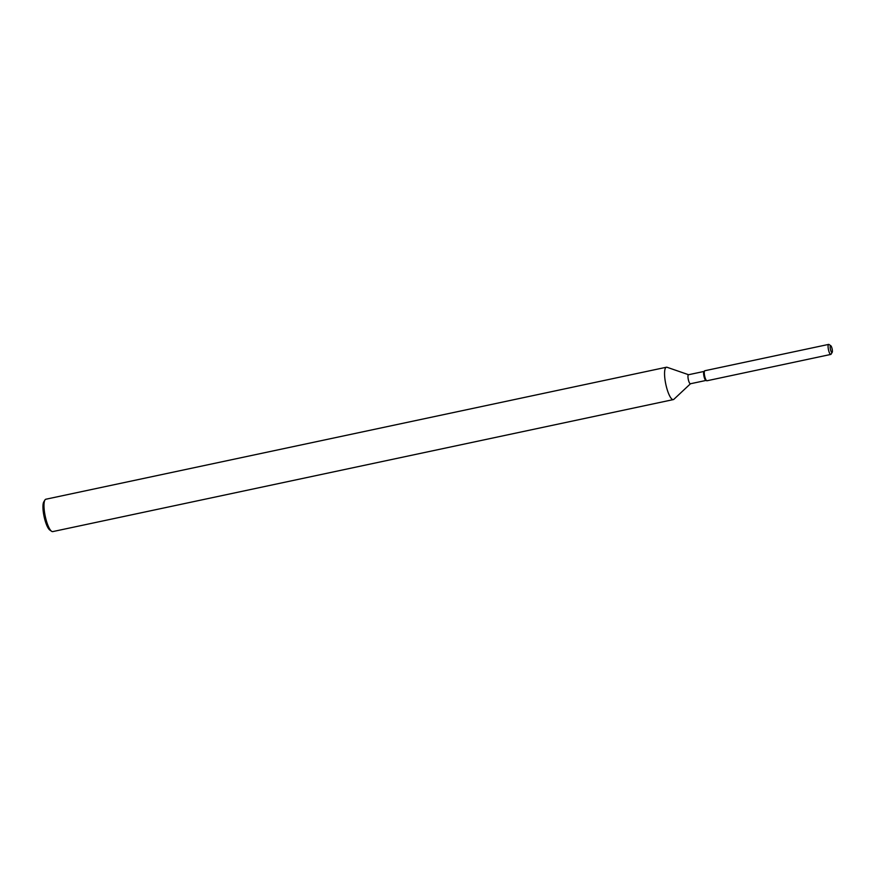 <?xml version="1.0" encoding="UTF-8"?>
<svg xmlns="http://www.w3.org/2000/svg" width="876" height="876" viewBox="0 0 876 876"><rect width="100%" height="100%" fill="white"/><g stroke="black" fill="none" stroke-linecap="round" stroke-linejoin="round"><path stroke-width="1.31" d="M832.123 352.426A3.471 0.865 78 0 0 832.08 348.659A3.471 0.865 78 0 0 830.558 345.681A3.471 0.865 78 0 0 830.448 345.746A3.471 0.865 78 0 0 830.481 349.513A3.471 0.865 78 0 0 832.003 352.48A3.471 0.865 78 0 0 832.123 352.426A3.471 0.865 78 0 0 832.2 352.316A3.471 0.865 78 0 0 832.134 348.9A3.471 0.865 78 0 0 830.798 345.757A3.471 0.865 78 0 0 830.558 345.681A3.471 0.865 78 0 0 830.448 345.746A3.471 0.865 78 0 0 830.481 349.513A3.471 0.865 78 0 0 832.003 352.48A3.471 0.865 78 0 0 832.123 352.426M830.798 345.757L829.014 344.498A5.125 1.281 78 0 0 828.652 344.399L704.851 370.734A5.125 1.281 78 0 1 705.038 370.745A5.125 1.281 78 0 0 704.676 370.822A5.125 1.281 78 0 0 704.676 370.833A5.125 1.281 78 0 0 704.654 376.012A5.125 1.281 78 0 0 706.779 380.753A5.125 1.281 78 0 0 707.151 380.677M688.656 374.753A4.621 1.161 78 0 0 688.481 374.742A4.621 1.161 78 0 0 688.328 374.819A4.621 1.161 78 0 0 688.383 379.823A4.621 1.161 78 0 0 690.398 383.765L705.947 380.458M688.569 374.72L667.074 367.285A16.545 4.139 78 0 0 666.428 367.23A16.545 4.139 78 0 0 665.88 367.526A16.545 4.139 78 0 0 666.078 385.451A16.545 4.139 78 0 0 673.315 399.598A16.545 4.139 78 0 0 673.863 399.314A16.545 4.139 78 0 0 673.885 399.292A16.545 4.139 78 0 0 673.896 399.281M666.428 367.23L45.859 499.232A16.545 4.139 78 0 0 45.311 499.517A16.545 4.139 78 0 0 44.928 499.999A16.545 4.139 78 0 0 45.245 516.282A16.545 4.139 78 0 0 51.585 531.272A16.545 4.139 78 0 0 52.746 531.601L673.315 399.598M44.928 499.999L43.8 501.871A14.892 3.734 78 0 0 44.085 516.522A14.892 3.734 78 0 0 49.79 530.024L51.585 531.272M704.851 370.734A5.125 1.281 78 0 0 704.676 370.822L703.954 371.501A4.621 1.161 78 0 0 703.954 371.501A4.621 1.161 78 0 0 703.943 376.165A4.621 1.161 78 0 0 705.859 380.425L706.779 380.753A5.125 1.281 78 0 0 706.987 380.764L830.777 354.43A5.125 1.281 78 0 0 830.952 354.342A5.125 1.281 78 0 0 831.072 354.2A5.125 1.281 78 0 0 831.171 353.992M828.652 344.399A5.125 1.281 78 0 0 828.477 344.487A5.125 1.281 78 0 0 828.543 350.05A5.125 1.281 78 0 0 830.777 354.43M703.954 371.501L704.676 370.833A5.125 1.281 78 0 0 704.676 370.833A5.125 1.281 78 0 0 704.654 376.012A5.125 1.281 78 0 0 706.779 380.753L705.859 380.425M704.03 371.435L688.481 374.742M690.485 383.754L673.885 399.292M832.2 352.316L831.072 354.2"/></g></svg>
